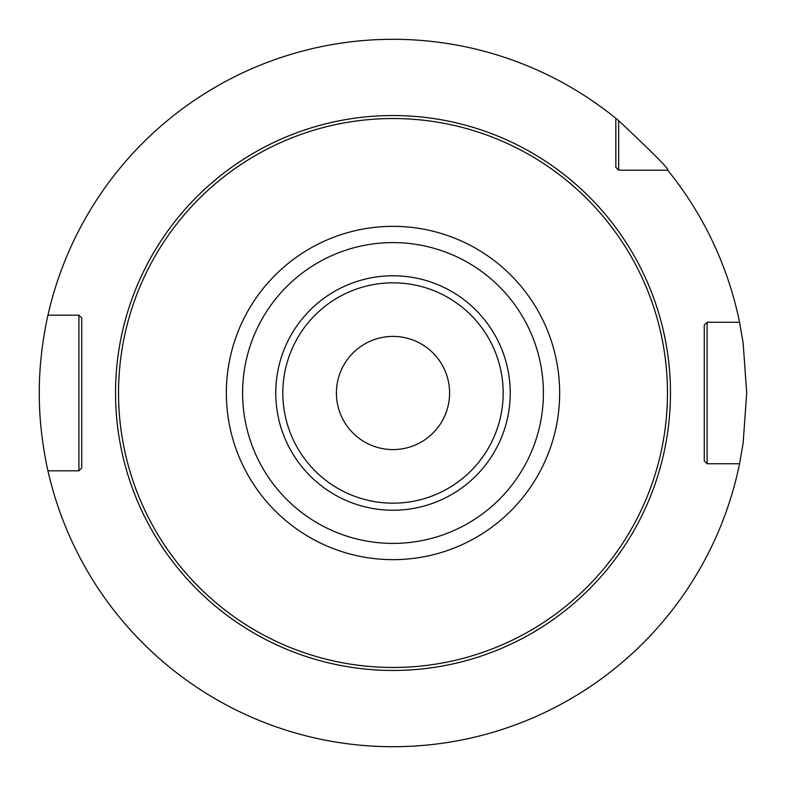<?xml version="1.0" encoding="UTF-8"?>
<svg xmlns="http://www.w3.org/2000/svg" width="786" height="786" viewBox="0 0 786 786"><rect width="100%" height="100%" fill="white"/><g stroke="black" fill="none" stroke-linecap="round" stroke-linejoin="round"><path stroke-width="1.18" d="M618.661 120.641L618.661 170.169L615.831 167.339L615.831 118.322L618.661 120.641C654.198 154.076 670.546 170.582 667.678 170.169A353.7 353.7 0 0 1 739.557 322.26L743.143 342.971L746.7 393L743.143 443.029L739.557 463.74L707.086 463.74L704.256 460.91L707.086 463.74L730.381 463.74M393 746.7L397.736 746.671L393 746.7M411.137 746.238L410.184 746.278M421.325 745.56L423.801 745.354L421.325 745.56M424.902 745.256L425.501 745.207M425.776 745.177L428.37 744.932L425.776 745.177M618.661 170.169L667.678 170.169L618.661 170.169L615.831 167.339M739.557 322.26L707.086 322.26L707.086 463.74M707.086 322.26L704.256 325.09L704.256 460.91L704.256 325.09L707.086 322.26L730.381 322.26M615.831 118.322A353.7 353.7 0 0 0 47.966 315.186L78.914 315.186L81.744 318.016L81.744 467.984L78.914 470.814L47.966 470.814A353.7 353.7 0 0 0 739.557 463.74M47.966 470.814C48.28 472.298 39.005 434.629 39.3 393C39.005 351.362 48.28 313.702 47.966 315.186M374.726 746.228L375.61 746.268M364.675 745.56L362.199 745.354L364.675 745.56M361.098 745.256L360.499 745.207M360.224 745.177L360.961 745.246M78.914 470.814L78.914 315.186M393 449.592A56.592 56.592 0 0 0 449.592 393A56.592 56.592 0 0 0 393 336.408A56.592 56.592 0 0 0 336.408 393A56.592 56.592 0 0 0 393 449.592M393 115.542A277.458 277.458 0 0 0 115.542 393A277.458 277.458 0 0 0 393 670.458A277.458 277.458 0 0 0 670.458 393A277.458 277.458 0 0 0 393 115.542M393 118.539A274.461 274.461 0 0 0 118.539 393A274.461 274.461 0 0 0 393 667.461A274.461 274.461 0 0 0 667.461 393A274.461 274.461 0 0 0 393 118.539M393 559.652A166.652 166.652 0 0 0 559.652 393A166.652 166.652 0 0 0 393 226.348A166.652 166.652 0 0 0 226.348 393A166.652 166.652 0 0 0 393 559.652M393 242.599A150.401 150.401 0 0 0 242.599 393A150.401 150.401 0 0 0 393 543.401A150.401 150.401 0 0 0 543.401 393A150.401 150.401 0 0 0 393 242.599M393 275.768A117.232 117.232 0 0 1 510.232 393A117.232 117.232 0 0 1 393 510.232A117.232 117.232 0 0 1 275.768 393A117.232 117.232 0 0 1 393 275.768M393 282.822A110.178 110.178 0 0 1 503.178 393A110.178 110.178 0 0 1 393 503.178A110.178 110.178 0 0 1 282.822 393A110.178 110.178 0 0 1 393 282.822"/></g></svg>
